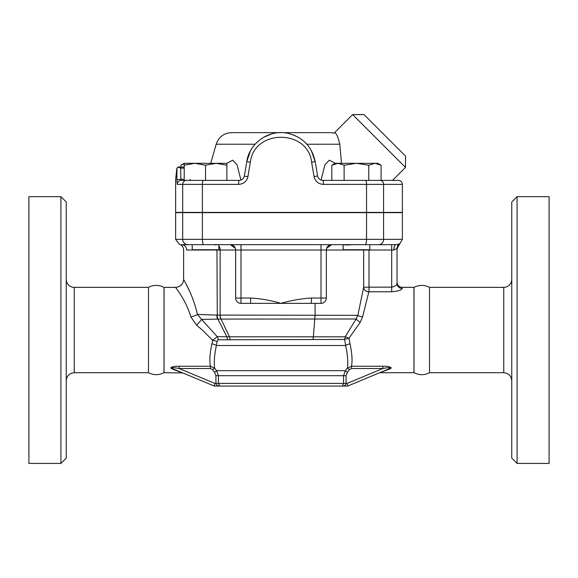 <?xml version="1.0" encoding="UTF-8"?>
<svg xmlns="http://www.w3.org/2000/svg" width="578" height="578" viewBox="0 0 578 578"><rect width="100%" height="100%" fill="white"/><g stroke="black" fill="none" stroke-linecap="round" stroke-linejoin="round"><path stroke-width="0.87" d="M148.503 287.36A16.003 16.003 0 0 1 164.007 287.447L164.007 372.637C158.856 375.324 153.69 375.353 148.503 372.723L148.503 287.36L74.251 287.36L74.251 372.723C69.389 373.2 66.723 375.866 66.246 380.729M60.914 196.657L66.246 201.989L66.246 458.094L60.914 463.426L60.914 196.657L28.9 196.657L28.9 463.426L60.914 463.426M66.246 279.355A8.005 8.005 0 0 0 74.251 287.36M503.749 372.723L429.497 372.723C424.31 375.353 419.144 375.324 413.993 372.637L413.993 287.447A16.003 16.003 0 0 1 429.497 287.36L503.749 287.36L503.749 372.723C508.611 373.2 511.277 375.866 511.754 380.729M429.497 372.723L429.497 287.36M517.086 196.657L511.754 201.989L511.754 458.094L517.086 463.426L517.086 196.657L549.1 196.657L549.1 463.426L517.086 463.426M511.754 279.355A8.005 8.005 0 0 1 503.749 287.36M397.043 248.41L397.043 283.386L397.043 248.583L402.375 239.343L366.546 239.343A5.332 1.423 90 0 1 365.123 244.675L192.207 244.675L218.881 244.675L218.881 249.747L192.207 249.747L192.207 244.675L181.535 244.675L395.973 244.675A5.332 2.131 90 0 0 393.835 250.014L397.043 248.41A5.332 5.332 180 0 1 399.571 243.873L395.966 244.675M214.893 244.942L217.068 244.74M205.544 244.675L181.535 244.675C178.992 244.487 178.992 244.487 181.535 244.675C178.992 244.487 178.992 244.487 181.535 244.675A5.332 5.123 -90 0 1 186.658 250.014A5.332 5.123 90 0 0 181.535 244.675M343.115 249.747L369.79 249.747L369.79 244.675L343.115 244.675L343.115 249.747M218.881 245.982A5.332 3.634 -90 0 1 220.131 250.014L235.643 250.014A5.332 5.332 0 0 0 230.311 244.675L235.347 248.244M184.201 163.747L180.9 165.214L180.9 167.042M226.887 165.214L216.215 163.314L226.887 163.314L226.887 180.387L205.544 180.387L205.544 165.214L194.873 163.314L216.215 163.314L205.544 165.214M194.873 163.314L184.201 165.214L184.201 163.314L194.873 163.314M331.808 165.214L335.11 163.314L337.971 163.314L331.808 165.214L331.808 180.387M381.097 165.214L374.934 163.314L377.795 163.314L381.097 165.214L381.097 180.387M356.453 163.314L344.127 165.214L337.971 163.314L374.934 163.314L368.771 165.214L356.453 163.314M205.544 180.387L184.201 180.387L184.201 165.214M344.127 180.387L344.127 165.214M203.384 180.387A4.003 0.983 90 0 0 202.401 184.382L238.606 184.382C243.598 184.042 246.705 181.441 247.926 176.586L250.353 162.252C254.017 129.031 307.886 128.872 311.636 162.252L314.064 176.586C315.277 181.427 318.384 184.028 323.391 184.382L402.375 184.382C402.144 181.954 400.807 180.618 398.372 180.387L322.864 180.387C320.039 180.177 318.283 178.696 317.597 175.929L315.205 161.594C311.903 146.509 302.793 137.08 287.858 133.316C269.435 129.038 249.378 142.838 246.792 161.594L244.393 175.929C243.706 178.703 241.951 180.184 239.133 180.387L208.629 180.387M368.771 180.387L368.771 165.214M343.563 244.675C344.921 245.058 347.84 245.058 352.313 244.675L343.115 244.675M235.643 298.031A5.332 5.332 0 0 0 240.983 303.363L240.983 298.031L235.643 298.031L235.643 250.014L240.983 250.014L240.983 244.675L203.709 244.675A5.332 1.308 -90 0 1 202.401 239.343L175.625 239.343L179.642 244.508M238.606 184.382A4.003 0.527 -90 0 1 239.133 180.387L226.887 180.387M247.926 176.586L244.35 176.167L246.792 161.594L250.419 150.952L246.806 161.508M184.201 180.387L181.268 180.387A4.003 3.988 90 0 0 177.287 184.382L202.401 184.382L202.401 212.393L402.375 212.393L402.375 184.382M181.268 180.387L180.856 179.31A4.003 0.788 179.2 0 0 176.861 180.098L177.287 184.382M184.201 179.31L180.856 179.332L180.69 168.119L177.945 167.093L176.955 168.379L176.861 180.098M322.864 180.387A4.003 0.527 -90 0 1 323.391 184.382C318.399 184.042 315.292 181.441 314.064 176.586L317.597 175.929M383.59 212.393L383.59 184.382A4.003 3.627 -90 0 0 379.963 180.387L371.076 180.387M255.332 143.987L255.722 143.568M311.499 150.815L315.205 161.594L311.174 150.229M230.189 180.387L239.133 180.387M176.854 179.31C175.221 179.744 175.221 179.744 176.854 179.31L176.955 168.35M184.201 167.042L178.299 167.042A1.337 1.337 0 0 0 178.031 167.071M190.205 179.31L190.205 180.387M306.232 143.525L306.997 144.363M293.089 134.811L294.614 135.418M257.839 141.494L257.347 141.942M263.799 137.196L271.913 133.843M319.858 179.462L320.588 179.874M266.704 135.714L264.211 136.964M176.904 179.072C175.372 179.223 175.372 179.223 176.904 179.072M352.681 114.574L405.496 167.389L405.496 156.074L363.996 114.574L352.681 114.574L334.171 133.077L330.421 132.629L281.349 132.629M341.504 163.314L339.777 144.225C337.754 135.808 335.883 132.087 334.171 133.077M321.065 180.069L324.959 164.788L329.373 160.171L335.189 163.314M175.625 239.343L175.625 212.661L402.375 212.661L402.375 239.343M240.925 180.069L237.031 164.788L232.623 160.171L226.807 163.314L232.623 160.171L237.031 164.788L240.925 180.061M280.655 132.629L231.576 132.629C223.874 133.084 218.744 136.95 216.186 144.225L255.115 144.225M178.161 167.042L176.839 168.249L175.633 179.621L175.625 212.393L202.401 212.393M326.346 298.031L311.412 298.031L311.412 303.363L321.014 303.363A5.332 5.332 0 0 0 326.346 298.031L326.346 250.014A5.332 5.332 0 0 1 331.685 244.675L326.642 248.258M186.658 250.014C182.619 249.631 182.619 249.631 186.658 250.014L220.131 250.014L220.131 315.089L217.27 315.126A8.005 4.595 89.8 0 0 217.877 319.078L356.12 318.984A5.173 0.78 -146.2 0 0 360.239 322.307L362.579 316.917L368.829 291.832A5.173 4.617 -169.7 0 1 363.67 287.201L357.847 315.328L220.131 315.089A8.005 5.448 -91.1 0 0 220.904 319.092M368.988 249.747L368.988 291.767L391.703 291.767C398.17 291.204 401.674 290.091 402.216 288.429A5.173 5.043 180 0 1 397.043 283.386C396.768 285.25 394.984 286.493 391.703 287.129L363.67 287.201L363.67 250.014A5.332 5.31 90 0 1 363.678 249.747M311.412 303.363L250.577 303.363L250.577 298.031L240.983 298.031L240.983 250.014L391.703 250.014L391.703 244.675M240.983 303.363L250.577 303.363M315.082 303.363L315.082 315.061M343.867 385.815L342.299 386.061M390.258 367.875L388.373 367.709M379.211 372.926L389.89 368.937A2.666 1.727 67.4 0 0 388.864 368.909L347.689 386.061L388.864 368.909C393.112 367.081 386.104 367.724 382.867 368.518L347.154 383.395L347.689 386.061L342.241 386.061C344.409 386.01 345.687 385.121 346.07 383.395L346.07 375.7L347.335 372.348L349.488 369.624L351.496 368.518L382.867 368.518L382.867 366.25L351.496 366.25L351.496 368.518M389.89 368.937C394.117 367.167 386.299 365.946 382.867 366.25M362.579 316.917A5.173 1.575 -171.9 0 1 357.847 315.328L356.12 318.984L345.196 336.822L344.64 339.445L345.673 345.521A5.173 1.64 167.4 0 1 350.001 343.845C352.06 353.295 352.551 360.766 351.496 366.25L347.407 368.114L349.488 369.624M214.662 372.348L215.926 375.7L215.926 383.395L214.835 383.395L214.308 386.061L173.133 368.909C168.892 367.081 175.864 367.716 179.129 368.518L210.421 368.518L212.56 369.689L214.662 372.348L216.613 370.671L345.377 370.671L343.563 375.7L343.563 383.395L342.241 386.061L219.756 386.061L218.426 383.395L218.426 375.7L216.613 370.671L214.633 368.179C213.809 362.688 214.387 355.138 216.367 345.521L345.673 345.521C347.653 355.13 348.231 362.666 347.407 368.114L345.377 370.671L347.335 372.348M347.154 383.395L215.926 383.395C216.309 385.136 217.588 386.025 219.756 386.061L342.241 386.061M402.216 288.429L402.216 287.36L413.942 287.36L413.942 372.723L380.237 372.723M350.001 343.845L348.91 338.361L360.239 322.307M315.082 315.082L313.37 336.808L345.196 336.822A5.173 0.889 -151.2 0 1 348.91 338.361L349.004 339.098M182.778 372.926L164.058 372.723L164.058 287.36L175.625 287.36C175.351 287.49 185.95 299.852 190.834 316.896L196.563 325.183L202.372 330.045L212.675 340.348L211.909 343.802C209.85 353.237 209.352 360.723 210.421 366.25L179.129 366.25C175.661 365.946 167.887 367.167 172.107 368.937L181.759 372.723M219.748 386.061L214.308 386.061L173.133 368.909A2.666 1.727 -67.4 0 0 172.107 368.937M214.835 383.395L179.129 368.518L179.129 366.25M210.421 368.518L210.421 366.25L214.633 368.179L212.56 369.689M218.246 385.851L217.386 385.497M217.082 341.634L218.087 339.799A5.332 4.335 88.4 0 0 217.212 336.634L212.675 340.348A5.332 1.272 9.6 0 1 217.082 341.634L216.367 345.521A5.332 1.683 12.6 0 0 211.909 343.802M190.834 316.896A8.005 2.406 167.2 0 0 197.394 314.432C192.965 294.195 183.378 279.514 183.631 279.362C183.147 284.21 180.473 286.883 175.625 287.36M185.545 282.96L189.302 290.626M196.563 325.183A8.005 0.629 133.4 0 0 201.585 319.403L197.394 314.432L216.952 315.118A8.005 4.494 -87.6 0 0 217.429 319.099L217.877 319.078L226.829 336.786L217.212 336.634L201.585 319.403L217.429 319.099M218.087 339.799L344.64 339.445A5.173 1.012 172.1 0 1 348.895 338.433M313.066 339.467L313.37 336.808L226.829 336.786A5.332 3.699 -91.7 0 1 227.385 339.51M220.29 315.089A8.005 5.433 90 0 0 221.02 319.092L229.495 336.808A5.332 3.519 -90 0 1 229.957 339.467M217.27 315.126L216.952 250.014A5.332 2.998 -90 0 0 216.945 249.747M215.926 375.7L346.07 375.7M186.629 180.387A4.003 3.938 90 0 0 182.691 184.382L182.691 212.393M250.353 162.252L246.792 161.594M311.636 162.252L315.205 161.594M366.546 212.393L366.546 184.382A4.003 1.069 -90 0 0 365.477 180.387M180.69 168.119L184.201 168.119M306.875 144.225L339.777 144.225M331.685 244.675A5.332 5.332 0 0 0 326.346 250.014M321.014 244.675L321.014 303.363M391.703 291.767L391.703 250.014L393.835 250.014M383.59 212.661L383.59 239.343A5.332 4.834 90 0 1 378.756 244.675M311.412 298.031C301.131 298.624 290.994 300.408 280.995 303.363C271.003 300.401 260.859 298.624 250.577 298.031M187.944 244.675A5.332 5.253 -90 0 1 182.691 239.343L182.691 212.661M366.546 212.661L366.546 239.343L202.401 239.343L202.401 212.661M148.503 372.723L74.251 372.723M184.201 163.314L180.9 165.214M405.496 167.389L392.505 180.387M216.186 144.225L210.717 163.314M179.628 244.508C181.897 245.13 183.233 246.849 183.623 249.674L183.623 279.362M402.216 287.36C399.073 287.049 397.346 285.33 397.043 282.18"/></g></svg>
